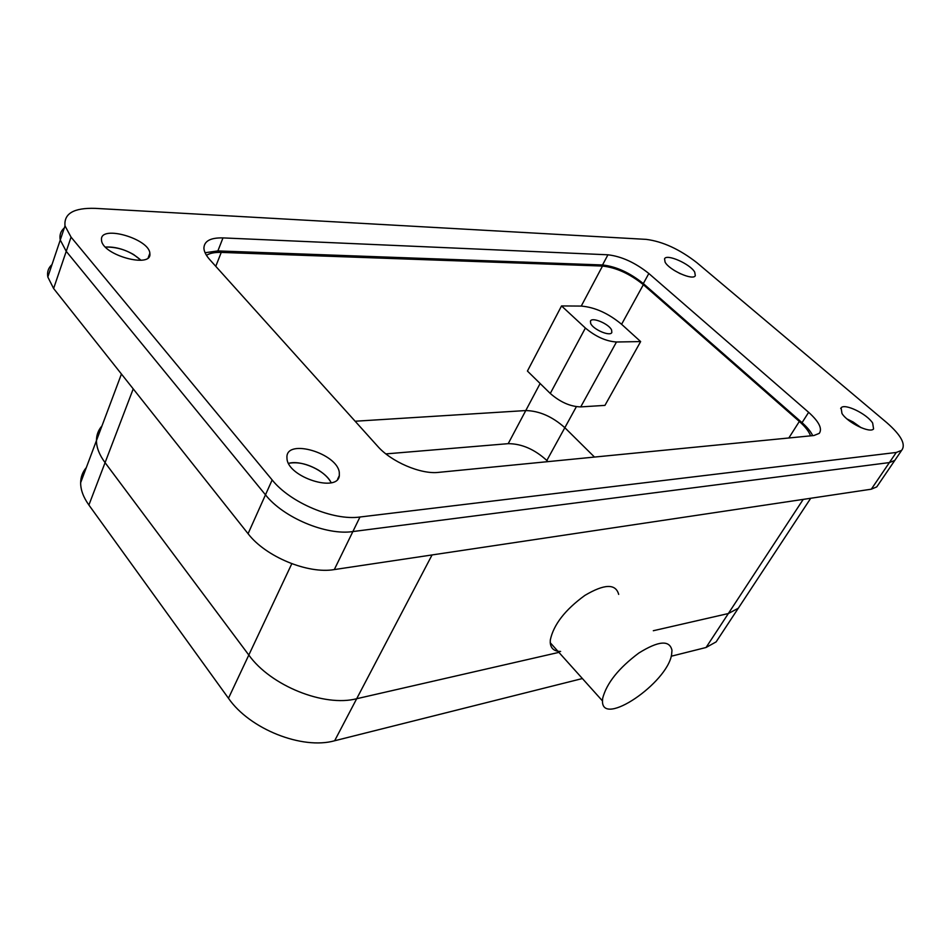 <?xml version="1.0" encoding="UTF-8"?>
<svg xmlns="http://www.w3.org/2000/svg" width="951" height="951" viewBox="0 0 951 951"><rect width="100%" height="100%" fill="white"/><g stroke="black" fill="none" stroke-linecap="round" stroke-linejoin="round"><path stroke-width="1.43" d="M561.542 305.937L527.425 371.056L550.272 393.452C560.175 402.118 570.327 406.612 580.728 406.897L604.943 405.388L640.641 341.575L616.474 342.003C606.037 341.302 595.671 336.642 585.388 328.036L561.542 305.937L581.251 306.079C594.874 307.244 608.331 313.307 621.597 324.291L640.641 341.575M581.251 306.079L602.506 266.054L221.25 252.407L215.77 266.304M576.365 406.683L564.835 427.7C552.353 416.574 539.336 410.868 525.772 410.559L355.139 421.234L525.772 410.559C539.336 410.868 552.353 416.574 564.835 427.7L594.494 457.062L564.835 427.7L546.837 460.474L547.978 461.627M206.45 255.296C209.921 253.156 214.855 252.205 221.25 252.407M590.666 323.435L590.464 321.093C591.986 316.695 609.068 323.934 611.6 330.021L611.826 332.481C610.257 336.832 593.055 329.498 590.666 323.435M602.506 266.054C616.153 267.552 629.764 273.757 643.351 284.682L799.339 421.448C805.259 426.69 808.992 431.492 810.549 435.855M896.27 452.462L359.977 517.011C333.504 520.886 290.269 502.77 272.152 479.946L71.063 237.144L66.237 251.337L60.258 239.997C59.319 235.099 60.674 231.081 64.323 227.931C60.674 231.081 59.319 235.099 60.258 239.997L66.237 251.337L265.484 494.829L66.237 251.337L53.613 288.51L47.823 277.003L65.013 225.874C63.776 213.535 73.857 207.698 95.266 208.364L646.24 239.379C662.764 241.506 679.644 249.281 696.893 262.702L886.808 422.684C901.191 435.296 906.125 444.521 901.631 450.37L896.27 452.462L889.387 462.578L352.869 531.561C326.431 535.663 283.422 517.713 265.484 494.829C283.422 517.713 326.431 535.663 352.869 531.561L889.387 462.578L894.772 460.427L889.387 462.578L871.306 489.194L876.763 486.888L878.296 484.63M896.258 458.263L894.772 460.427L896.258 458.263M288.533 463.339C297.615 461.604 307.542 463.838 318.335 470.056C324.457 473.883 328.737 478.103 331.162 482.739C325.634 470.709 301.408 459.642 288.545 463.351M846.996 418.939L853.118 421.994L861.142 427.7L846.996 418.939M105.454 247.058C114.56 246.559 123.975 249.067 133.687 254.583L140.986 260.265C130.869 251.302 119.018 246.903 105.454 247.058M674.164 270.357L680.322 273.733L674.164 270.357M718.635 638.085L716.127 641.889L706.07 647.488L728.347 613.538L653.313 630.727L728.347 613.538L738.297 608.236L740.722 604.551L738.297 608.236L728.347 613.538L803.215 499.394M432.063 554.944L334.645 740.758C302.275 749.923 249.661 729.108 228.466 698.272L88.895 505.029C83.355 497.266 80.609 489.836 80.645 482.716L96.443 440.622C96.503 447.6 99.379 454.935 105.074 462.65L248.817 655.049C270.702 685.79 324.184 707.211 356.684 698.723L558.903 652.374L356.684 698.723C324.184 707.211 270.702 685.79 248.817 655.049L105.074 462.65C99.379 454.935 96.503 447.6 96.443 440.622C96.467 434.987 98.298 430.09 101.959 425.929C98.298 430.09 96.467 434.987 96.443 440.622L121.443 374.028M52.008 264.544C48.335 267.849 46.944 271.998 47.823 277.003M871.306 489.194L334.3 569.578C307.946 574.214 265.531 556.704 248.068 533.689L53.613 288.51M618.685 594.387C615.689 583.486 604.42 583.831 584.853 595.421C565.096 609.805 553.589 624.652 550.308 639.975L550.249 642.733C550.807 648.523 554.255 651.423 560.626 651.447M602.684 698.248L602.482 700.923C601.71 727.681 667.293 683.068 671.608 654.597L671.977 650.318C669.623 639.845 658.556 640.76 638.799 653.064C618.697 668.101 606.655 683.163 602.684 698.248M540.132 383.515L508.203 443.665C521.719 443.713 534.605 449.324 546.837 460.474M508.203 443.665L385.892 453.9M80.645 482.716C80.74 476.962 82.63 471.922 86.315 467.607M334.645 740.758L582.392 678.538M671.204 656.238L706.07 647.488M339.281 472.267L339.341 475.559C338.069 493.058 288.355 477.438 287 458.869L286.917 456.777C287.261 438.459 336.963 453.413 339.281 472.267M205.071 252.728L217.874 250.921L602.53 264.972C616.165 266.482 629.752 272.687 643.316 283.576L802.05 422.672C807.268 427.284 810.823 431.611 812.713 435.641M71.063 237.144L65.013 225.874M694.729 272.152L695.312 275.659C693.267 280.949 669.147 270.167 665.082 262.107L664.559 258.815C666.544 253.465 690.378 264.033 694.729 272.152M101.46 239.379C100.83 224.698 149.39 238.915 149.842 253.323L149.878 253.81C151.815 268.551 102.97 255.367 101.543 240.532L101.46 239.379M841.968 413.459L841.112 407.824C844.571 403.058 866.813 413.792 872.649 423.029L873.577 428.937C869.999 433.62 847.472 422.601 841.968 413.459M222.986 237.905C210.528 237.607 204.168 241.031 203.906 248.175C204.096 251.646 206.058 255.474 209.779 259.659L377.595 446.197C391.182 461.841 420.889 474.537 438.542 472.374L813.913 435.522L819.275 433.359C822.52 428.675 818.977 421.662 808.635 412.318L648.844 273.508C635.197 262.631 621.562 256.39 607.939 254.797L222.986 237.905L217.874 250.921M550.272 393.452L585.388 328.036M643.351 284.682L621.597 324.291M788.831 437.983L799.339 421.448M580.728 406.897L616.474 342.003M248.068 533.689L272.152 479.946M334.3 569.578L359.977 517.011M228.466 698.272L291.802 563.717M88.895 505.029L133.223 388.888M808.635 412.318L802.05 422.672M648.844 273.508L643.316 283.576M607.939 254.797L602.53 264.972M876.763 486.888L901.631 450.37M716.127 641.889L810.716 498.265M550.249 642.733L602.482 700.923M339.341 475.559L337.605 479.233M149.842 253.323L148.237 257.673M841.112 407.824L840.672 408.514"/></g></svg>
